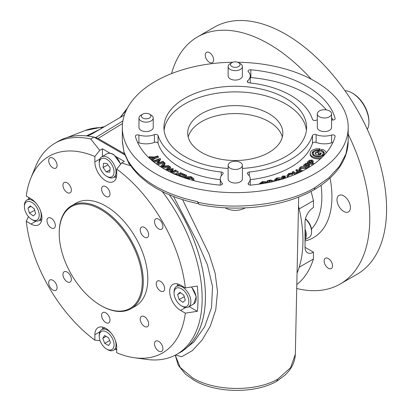 <?xml version="1.0" encoding="UTF-8"?>
<svg xmlns="http://www.w3.org/2000/svg" width="411" height="411" viewBox="0 0 411 411"><rect width="100%" height="100%" fill="white"/><g stroke="black" fill="none" stroke-linecap="round" stroke-linejoin="round"><path stroke-width="0.62" d="M242.392 168.423A71.334 41.187 0 0 0 306.596 127.441A71.334 41.187 0 0 0 285.702 98.321A71.334 41.187 0 0 0 207.961 89.393A71.334 41.187 0 0 0 163.927 127.441A71.334 41.187 0 0 0 184.822 156.565A71.334 41.187 0 0 0 228.126 168.423M306.426 130.256A71.334 41.187 0 0 0 285.702 103.952A71.334 41.187 0 0 0 210.232 94.504A71.334 41.187 0 0 0 164.092 130.256M268.886 113.657A47.558 27.455 0 0 0 217.059 107.708A47.558 27.455 0 0 0 187.704 133.072A47.558 27.455 0 0 0 201.631 152.486A47.558 27.455 0 0 0 253.459 158.441A47.558 27.455 0 0 0 282.819 133.072A47.558 27.455 0 0 0 268.886 113.657M282.316 137.053A47.558 27.455 0 0 0 268.886 121.615A47.558 27.455 0 0 0 220.301 114.967A47.558 27.455 0 0 0 188.207 137.053M67.152 192.538A5.944 3.432 -120 0 0 70.127 192.831A5.944 3.432 -120 0 0 71.036 188.068A5.944 3.432 -120 0 0 67.152 182.828A5.944 3.432 -120 0 0 64.183 182.535A5.944 3.432 -120 0 0 63.268 187.298A5.944 3.432 -120 0 0 67.152 192.538M144.436 237.152A5.944 3.432 -120 0 0 147.405 237.45A5.944 3.432 -120 0 0 148.32 232.688A5.944 3.432 -120 0 0 144.436 227.447A5.944 3.432 -120 0 0 141.461 227.155A5.944 3.432 -120 0 0 140.552 231.917A5.944 3.432 -120 0 0 144.436 237.152M144.436 326.391A5.944 3.432 -120 0 0 147.405 326.683A5.944 3.432 -120 0 0 148.32 321.921A5.944 3.432 -120 0 0 144.436 316.681A5.944 3.432 -120 0 0 141.461 316.388A5.944 3.432 -120 0 0 140.552 321.15A5.944 3.432 -120 0 0 144.436 326.391M52.885 280.302A5.944 3.432 60 0 1 56.769 285.542A5.944 3.432 60 0 1 55.86 290.305A5.944 3.432 60 0 1 52.885 290.012A5.944 3.432 60 0 1 49.001 284.772A5.944 3.432 60 0 1 49.916 280.009A5.944 3.432 60 0 1 52.885 280.302M158.703 341.392A5.944 3.432 60 0 1 162.586 346.632A5.944 3.432 60 0 1 161.672 351.395A5.944 3.432 60 0 1 158.703 351.102A5.944 3.432 60 0 1 154.819 345.862A5.944 3.432 60 0 1 155.728 341.099A5.944 3.432 60 0 1 158.703 341.392M158.703 219.212A5.944 3.432 60 0 1 162.586 224.447A5.944 3.432 60 0 1 161.672 229.21A5.944 3.432 60 0 1 158.703 228.917A5.944 3.432 60 0 1 154.819 223.682A5.944 3.432 60 0 1 155.728 218.914A5.944 3.432 60 0 1 158.703 219.212M52.885 158.117A5.944 3.432 60 0 1 56.769 163.357A5.944 3.432 60 0 1 55.86 168.12A5.944 3.432 60 0 1 52.885 167.827A5.944 3.432 60 0 1 49.001 162.586A5.944 3.432 60 0 1 49.916 157.824A5.944 3.432 60 0 1 52.885 158.117M105.797 196.366A5.944 3.432 -120 0 0 108.766 196.658A5.944 3.432 -120 0 0 109.675 191.896A5.944 3.432 -120 0 0 105.797 186.656A5.944 3.432 -120 0 0 102.822 186.363A5.944 3.432 -120 0 0 101.913 191.125A5.944 3.432 -120 0 0 105.797 196.366M160.439 291.014A5.944 3.432 -120 0 0 163.414 291.307A5.944 3.432 -120 0 0 164.323 286.544A5.944 3.432 -120 0 0 160.439 281.304A5.944 3.432 -120 0 0 157.464 281.011A5.944 3.432 -120 0 0 156.555 285.773A5.944 3.432 -120 0 0 160.439 291.014M105.797 322.563A5.944 3.432 -120 0 0 108.766 322.856A5.944 3.432 -120 0 0 109.675 318.093A5.944 3.432 -120 0 0 105.797 312.853A5.944 3.432 -120 0 0 102.822 312.56A5.944 3.432 -120 0 0 101.913 317.323A5.944 3.432 -120 0 0 105.797 322.563M51.149 227.915A5.944 3.432 -120 0 0 54.124 228.208A5.944 3.432 -120 0 0 55.033 223.445A5.944 3.432 -120 0 0 51.149 218.205A5.944 3.432 -120 0 0 48.179 217.912A5.944 3.432 -120 0 0 47.265 222.675A5.944 3.432 -120 0 0 51.149 227.915M67.152 281.771A5.944 3.432 -120 0 0 70.127 282.069A5.944 3.432 -120 0 0 71.036 277.302A5.944 3.432 -120 0 0 67.152 272.067A5.944 3.432 -120 0 0 64.183 271.769A5.944 3.432 -120 0 0 63.268 276.536A5.944 3.432 -120 0 0 67.152 281.771M153.226 118.019L153.226 127.441A7.136 4.12 180 0 1 148.823 131.248A7.136 4.12 180 0 1 141.05 130.354A7.136 4.12 180 0 1 138.959 127.441L138.959 118.019A7.136 4.12 180 0 1 141.05 115.106L142.73 114.135A4.757 2.743 0 0 0 142.73 118.019A4.757 2.743 0 0 0 149.455 118.019A4.757 2.743 0 0 0 149.455 114.135L151.135 115.106A7.136 4.12 180 0 1 153.226 118.019A7.136 4.12 180 0 1 148.823 121.826A7.136 4.12 180 0 1 141.05 120.932A7.136 4.12 180 0 1 138.959 118.019M238.621 62.657L240.307 63.628A7.136 4.12 180 0 1 242.392 66.541L242.392 75.963A7.136 4.12 180 0 1 232.534 79.765A7.136 4.12 180 0 1 228.126 75.963L228.126 66.541A7.136 4.12 180 0 1 230.217 63.628L231.896 62.657A4.757 2.743 0 0 0 233.443 67.137A4.757 2.743 0 0 0 239.217 66.125A4.757 2.743 0 0 0 238.621 62.657A4.757 2.743 0 0 0 237.08 62.061A4.757 2.743 0 0 0 231.896 62.657M242.392 66.541A7.136 4.12 180 0 1 232.534 70.348A7.136 4.12 180 0 1 228.126 66.541M305.419 218.971A11.888 6.864 60 0 1 311.595 231.896A11.888 6.864 60 0 1 309.134 237.337L305.039 239.7M305.465 218.775A10.46 6.042 60 0 1 311.595 230.73L311.595 231.896M245.177 207.889A13.614 7.86 180 0 1 225.171 207.781M228.67 163.758A7.136 4.12 180 0 1 236.649 161.292A7.136 4.12 180 0 1 242.392 165.33A7.136 4.12 180 0 1 241.853 166.907A7.136 4.12 180 0 1 233.869 169.373A7.136 4.12 180 0 1 228.126 165.33A7.136 4.12 180 0 1 228.67 163.758M228.126 165.33L228.126 178.924A7.136 4.12 0 0 0 233.869 182.962A7.136 4.12 0 0 0 241.853 180.496A7.136 4.12 0 0 0 242.392 178.924L242.392 165.33M317.837 112.275A7.136 4.12 180 0 1 325.82 109.814A7.136 4.12 180 0 1 331.564 113.852A7.136 4.12 180 0 1 331.019 115.424A7.136 4.12 180 0 1 323.041 117.89A7.136 4.12 180 0 1 317.297 113.852A7.136 4.12 180 0 1 317.837 112.275M317.297 113.852L317.297 127.441A7.136 4.12 0 0 0 323.041 131.479A7.136 4.12 0 0 0 331.019 129.018A7.136 4.12 0 0 0 331.564 127.441L331.564 113.852M367.336 129.434A23.776 13.727 -120 0 0 368.929 122.103L368.929 121.132A22.59 13.044 60 0 0 352.957 93.467L352.114 92.984A23.776 13.727 -120 0 0 344.973 90.697M162.391 191.675A121.862 70.358 60 0 1 176.92 354.261A121.862 70.358 60 0 1 146.732 359.43L134.443 357.755A113.544 65.555 -120 0 0 185.33 313.151L197.306 311.327A119.719 69.12 -120 0 0 197.306 286.087L185.33 287.911A113.544 65.555 -120 0 0 116.724 169.075L121.615 162.962L130.713 165.803M169.414 194.906A121.862 70.358 60 0 1 180.177 352.381L176.92 354.261M115.44 349.165A119.719 69.12 -120 0 0 116.724 349.859M28.426 216.561L26.258 221.308A113.544 65.555 -120 0 0 94.864 340.144L94.864 334.698A15.454 8.924 60 0 1 98.065 327.624A15.454 8.924 60 0 1 105.797 328.389A15.454 8.924 60 0 1 116.724 347.316L116.724 352.761A113.544 65.555 -120 0 0 134.443 357.755M102.837 327.151A15.454 8.924 -120 0 0 102.478 329.196M130.975 308.712L135.517 306.092A59.446 34.324 -120 0 0 144.631 258.457A59.446 34.324 -120 0 0 105.797 206.07A59.446 34.324 -120 0 0 76.071 203.126L71.529 205.752A59.446 34.324 60 0 1 101.255 208.696A59.446 34.324 60 0 1 140.089 261.077A59.446 34.324 60 0 1 130.975 308.712A59.446 34.324 60 0 1 101.255 305.769L100.752 305.476A58.732 33.908 -120 0 0 142.278 281.499A58.732 33.908 -120 0 0 100.752 209.569A58.732 33.908 -120 0 0 59.22 233.546A58.732 33.908 -120 0 0 100.752 305.476L101.255 305.769M59.22 233.546L59.22 232.965A59.446 34.324 60 0 1 71.529 205.752M106.634 176.273L107.646 176.853A11.888 6.864 -120 0 0 113.59 177.444A11.888 6.864 -120 0 0 115.558 168.448A11.888 6.864 -120 0 0 108.473 157.963A11.888 6.864 -120 0 0 101.697 156.848A11.888 6.864 -120 0 0 99.236 162.294L99.236 163.455A10.46 6.042 -120 0 0 105.904 175.81A10.46 6.042 -120 0 0 106.634 176.273A10.46 6.042 -120 0 0 114.022 172.415A10.46 6.042 -120 0 0 107.363 159.648A10.46 6.042 -120 0 0 99.236 163.455M181.457 305.866L182.463 306.447A11.888 6.864 -120 0 0 185.664 307.567A11.888 6.864 -120 0 0 188.408 307.038A11.888 6.864 -120 0 0 189.461 295.396A11.888 6.864 -120 0 0 179.263 285.917A11.888 6.864 -120 0 0 176.519 286.441A11.888 6.864 -120 0 0 174.059 291.887L174.059 293.053A10.46 6.042 -120 0 0 181.457 305.866A10.46 6.042 -120 0 0 184.272 306.847A10.46 6.042 -120 0 0 188.3 298.021A10.46 6.042 -120 0 0 178.641 287.798A10.46 6.042 -120 0 0 174.059 293.053M111.515 333.557A11.888 6.864 -120 0 0 103.341 329.113A11.888 6.864 -120 0 0 101.697 329.643A11.888 6.864 -120 0 0 99.236 335.083L99.236 336.249A10.46 6.042 -120 0 0 106.634 349.062A10.46 6.042 -120 0 0 110.42 350.049A10.46 6.042 -120 0 0 112.989 339.82A10.46 6.042 -120 0 0 102.848 330.999A10.46 6.042 -120 0 0 99.236 336.249M106.634 349.062L107.646 349.648A11.888 6.864 -120 0 0 111.946 350.763A11.888 6.864 -120 0 0 113.59 350.234A11.888 6.864 -120 0 0 115.106 339.779M31.811 219.469A10.46 6.042 -120 0 0 39.143 216.309A10.46 6.042 -120 0 0 32.808 203.039A10.46 6.042 -120 0 0 24.48 205.546A10.46 6.042 -120 0 0 24.413 206.656A10.46 6.042 -120 0 0 31.811 219.469L32.823 220.049A11.888 6.864 -120 0 0 38.768 220.64A11.888 6.864 -120 0 0 41.151 216.458A11.888 6.864 -120 0 0 40.283 210.18M36.692 203.964A11.888 6.864 -120 0 0 26.879 200.049A11.888 6.864 -120 0 0 24.49 204.231A11.888 6.864 -120 0 0 24.413 205.49L24.413 206.656M219.664 185.089A101.06 58.347 180 0 1 163.804 168.7A101.06 58.347 180 0 1 135.414 136.447A2.379 1.372 180 0 1 135.383 136.236A2.379 1.372 180 0 1 138.903 135.029A14.981 8.646 0 0 0 154.397 134.638A2.379 1.372 180 0 1 158.055 135.538A78.47 45.302 0 0 0 179.777 159.478A78.47 45.302 0 0 0 221.241 172.014A2.379 1.372 180 0 1 223.194 173.365A2.379 1.372 180 0 1 222.793 174.125A14.981 8.646 0 0 0 220.281 178.924A14.981 8.646 0 0 0 222.12 183.075A2.379 1.372 180 0 1 222.408 183.732A2.379 1.372 180 0 1 219.664 185.089M220.281 179.679A78.47 45.302 180 0 1 179.777 167.241A78.47 45.302 180 0 1 158.055 143.3A2.379 1.372 0 0 0 154.397 142.406A14.981 8.646 180 0 1 138.903 142.797A2.379 1.372 0 0 0 137.685 142.627M250.859 185.089A2.379 1.372 180 0 1 248.809 184.703A2.379 1.372 180 0 1 248.11 183.732A2.379 1.372 180 0 1 248.403 183.075A14.981 8.646 0 0 0 250.242 178.924A14.981 8.646 0 0 0 247.73 174.125A2.379 1.372 180 0 1 247.33 173.365A2.379 1.372 180 0 1 249.282 172.014A78.47 45.302 0 0 0 312.468 135.538A2.379 1.372 180 0 1 316.126 134.638A14.981 8.646 0 0 0 331.615 135.029A2.379 1.372 180 0 1 335.135 136.236A2.379 1.372 180 0 1 335.109 136.447A101.06 58.347 180 0 1 250.859 185.089M314.728 155.358A4.932 2.846 0 0 0 320.102 155.98A4.932 2.846 0 0 0 323.149 153.344A4.932 2.846 0 0 0 321.705 151.33A4.932 2.846 0 0 0 320.457 150.806L318.217 153.344L319.912 153.842L320.981 152.63A3.031 1.752 180 0 1 321.248 153.344A3.031 1.752 180 0 1 318.217 155.096A3.031 1.752 180 0 1 315.186 153.344A3.031 1.752 180 0 1 317.595 151.633L318.587 150.503A4.932 2.846 0 0 0 313.285 153.344A4.932 2.846 0 0 0 314.728 155.358M322.08 156.088A4.932 2.846 0 0 0 323.149 154.315L323.149 153.344M326.2 152.887A8.025 4.634 0 0 0 323.894 150.072A8.025 4.634 0 0 0 321.859 149.219L320.996 150.195A6.124 3.535 180 0 1 322.548 150.847A6.124 3.535 180 0 1 324.341 153.344A6.124 3.535 180 0 1 320.559 156.612A6.124 3.535 180 0 1 313.886 155.846A6.124 3.535 180 0 1 312.093 153.344A6.124 3.535 180 0 1 319.162 149.856L319.162 150.827L320.061 149.81L320.061 148.839A8.025 4.634 0 0 0 310.192 153.344A8.025 4.634 0 0 0 312.54 156.622A8.025 4.634 0 0 0 321.921 157.454M312.149 153.832A6.124 3.535 180 0 1 314.353 151.577M318.587 150.786A6.124 3.535 180 0 1 319.162 150.827M322.08 151.577A6.124 3.535 180 0 1 322.548 151.818A6.124 3.535 180 0 1 324.279 153.832M310.192 153.344L310.192 154.315A8.025 4.634 0 0 0 312.54 157.593A8.025 4.634 0 0 0 320.534 158.754M317.297 119.837A14.981 8.646 0 0 0 316.126 120.243A2.379 1.372 180 0 1 313.125 120.074A2.379 1.372 180 0 1 312.468 119.344A78.47 45.302 0 0 0 249.282 82.868A2.379 1.372 180 0 1 248.023 82.488A2.379 1.372 180 0 1 247.33 81.517A2.379 1.372 180 0 1 247.73 80.756A14.981 8.646 0 0 0 250.242 75.963A14.981 8.646 0 0 0 248.403 71.812A2.379 1.372 180 0 1 248.11 71.154A2.379 1.372 180 0 1 250.859 69.793A101.06 58.347 180 0 1 335.109 118.435A2.379 1.372 180 0 1 335.135 118.651A2.379 1.372 180 0 1 331.615 119.853A14.981 8.646 0 0 0 331.564 119.837M295.324 354.267C294.985 362.158 291.461 369.186 284.741 375.346L276.706 381.305C254.697 393.908 215.785 393.332 193.766 380.113L185.366 374.087L178.22 365.23L175.235 355.181L180.234 367.475L192.78 378.007C214.866 391.411 255.575 392.017 277.723 379.178L290.618 367.665L295.324 354.267L298.684 197.023M276.767 381.274L277.723 379.178M182.592 199.71L209.122 254.193L215.138 273.161L217.501 291.702L215.78 309.637L210.324 326.057L202.109 340.051L192.363 350.619L181.76 356.722L175.507 355.042M232.806 62.246A112.948 65.21 0 0 0 122.314 127.441A112.948 65.21 0 0 0 155.394 173.55A112.948 65.21 0 0 0 278.483 187.688A112.948 65.21 0 0 0 348.209 127.441A112.948 65.21 0 0 0 315.124 81.332A112.948 65.21 0 0 0 237.717 62.246M122.314 127.441L122.314 140.927L123.983 152.003L128.746 162.463L128.746 161.857C134.479 171.146 143.362 179.283 155.394 186.27C167.457 193.206 181.554 198.333 197.686 201.657L197.686 202.217C235.549 210.935 287.402 204.452 315.124 187.529L328.738 177.876L339.316 166.491L345.97 153.914L348.209 140.875L348.209 127.441M122.519 123.511L98.054 138.481L95.763 137.526A121.897 70.379 -120 0 0 87.44 135.979L87.327 135.99A121.862 70.358 60 0 1 93.991 137.13L124.774 154.901M169.445 194.922A121.897 70.379 60 0 1 179.052 353.044A121.897 70.379 60 0 1 178.8 353.177M98.054 138.481L124.353 153.663M86.402 135.892L101.45 128.556M179.052 353.044L182.068 351.431L194.09 341.747L204.724 326.591L211.495 307.669L212.518 286.601L207.473 264.915L197.758 242.803L173.576 196.586M91.581 134.161L124.379 115.029M91.417 134.248L87.44 135.979M298.489 206.101A121.897 70.379 60 0 1 297.061 273.089M128.746 162.463L129.1 163.912L129.922 164.616M198.04 203.671L188.187 201.333L176.73 197.758L165.618 193.227L155.872 188.156L147.523 182.695L139.308 175.841L133.01 168.926L129.1 163.301L128.746 161.857M348.204 140.865C348.091 152.096 343.889 162.556 335.607 172.245C329.966 178.795 322.815 184.616 314.153 189.702L314.132 189.712C284.633 206.779 238.426 212.615 199.181 204.467L197.686 202.217M314.153 189.702L315.124 187.529M332.833 120.022A101.06 58.347 0 0 0 331.564 117.52M326.298 109.876A101.06 58.347 0 0 0 250.859 77.561A2.379 1.372 0 0 0 250.242 77.551M271.99 181.986L269.251 181.873M280.359 179.653L276.937 179.581L275.385 180.737M306.334 168.921L305.599 168.412L300.857 168.582L300.194 169.301M308.281 164.842L305.923 165.181M311.898 161.759L309.529 162.15M271.548 181.898L271.99 181.015L271.99 181.605M271.99 181.015L269.76 180.778L268.645 181.051L269.58 182.32M281.427 179.345L276.937 178.61L276.937 179.581M276.937 178.61L275.278 180.265L275.509 180.958M306.755 168.674L305.599 167.441L300.857 167.611L300.087 168.818L301.294 170.298L302.933 170.776M305.599 167.441L305.599 168.412M300.857 167.611L300.857 168.582M308.06 163.763L305.923 164.21L305.203 164.78L307.274 165.648L308.589 164.328L308.06 163.763L308.06 164.734M311.589 160.644L309.529 161.179L308.892 161.775L311.05 162.55L312.185 161.235L311.589 160.644L311.589 161.61M319.162 149.856L320.061 148.839M258.997 184.071L262.259 181.605L266.58 181.837L266.004 182.381L262.608 182.181L260.214 183.979M268.486 182.546L267.171 180.763L268.773 180.372L270.561 180.003L273.089 180.748L273.243 181.508M274.425 181.225L274.132 180.311L276.418 178.102C278.946 177.439 280.985 177.768 282.527 179.088M284.761 178.307L281.967 177.67L281.627 177.033L282.609 176.036L285.378 176L284.967 176.566L283.174 176.555L282.927 177.285L286.39 177.768M282.758 176.987L282.927 177.285M288.013 177.208L286.878 175.569L288.692 173.493L292.791 172.995L292.478 173.565L289.323 173.956L288.019 175.451L289.025 176.843M295.93 174.105L292.385 171.921L293.218 171.474L295.55 172.908L298.329 171.402L295.997 169.969L296.829 169.517L300.703 171.901M299.83 172.327L299.018 171.829L296.239 173.334L296.84 173.704M301.921 171.295L300.523 170.806L298.987 168.885L300.071 167.241C302.034 166.116 304.13 166.018 306.365 166.938L307.685 168.135M309.144 167.246L303.719 164.97L305.974 163.301L308.748 163.218L309.663 164.2L308.091 165.993L309.92 166.763M313.665 164.256L307.433 162.026L309.462 160.275L312.206 160.069L313.244 161.086L311.908 162.854L314.384 163.737M320.996 150.195L320.996 150.991M318.217 153.344L318.217 154.315L319.886 154.808M319.912 153.842L319.912 154.798M319.938 154.788L320.981 153.601A3.031 1.752 180 0 1 321.13 153.832M320.981 152.63L320.981 153.601M317.595 151.633L317.595 152.604L318.587 151.474L318.587 150.503M315.304 153.832A3.031 1.752 180 0 1 317.595 152.604M313.285 153.344L313.285 154.315A4.932 2.846 0 0 0 314.353 156.088M262.608 182.181L262.608 183.147L260.846 183.887M265.162 183.172L262.608 183.147M266.004 182.381L266.004 183.023M266.58 181.837L266.441 182.941M267.171 180.763L267.171 181.734L267.859 182.669M274.132 181.297L274.132 180.311M283.174 176.555L283.174 177.449M284.967 176.566L284.967 177.537L283.174 177.526M285.378 176L284.967 177.537M281.874 178.554L281.627 177.033M281.967 177.67L281.967 178.61M283.061 179.134L281.967 178.641M283.061 178.163L283.061 178.847M287.227 177.48L286.878 175.569M289.323 173.956L289.323 174.922L288.132 175.949M292.478 173.565L292.478 174.536L289.323 174.922M292.791 172.995L292.478 174.536M299.018 171.829L299.018 172.707M295.997 169.969L295.997 170.935L297.492 171.855M292.385 171.921L292.478 172.949M295 174.5L292.791 173.144M300.744 171.88L300.349 171.685M300.523 170.806L300.523 171.777M300.035 171.49L298.987 169.856L298.987 168.885M309.442 164.785L309.442 165.756L308.877 166.321M309.663 164.2L309.442 165.756M303.719 164.97L303.719 165.941L304.9 166.44M308.204 167.822L306.966 167.303M313.095 161.6L313.095 162.571L312.643 163.116M313.244 161.086L313.095 162.571M307.433 162.026L307.433 162.962M312.745 164.898L309.498 163.737M332.833 142.627A2.379 1.372 0 0 0 331.615 142.797A14.981 8.646 180 0 1 316.126 142.406A2.379 1.372 0 0 0 312.468 143.3A78.47 45.302 180 0 1 250.242 179.679M163.475 166.285L163.075 165.982L162.689 166.388M163.075 165.011L161.641 166.527L164.559 166.142L163.075 165.011L163.075 165.982M176.915 175.081L177.429 174.732L176.53 174.285L176.53 174.922M176.53 174.285L174.213 174.136M165.51 169.661L169.769 166.542L170.534 167.005L166.845 169.63L173.19 168.608L170.822 172.07L175.564 170.046L176.319 170.498L171.264 172.594M169.995 171.988L171.829 169.183L166.506 170.205M160.398 166.635L164.292 162.432L164.991 162.962L163.629 164.482L165.607 165.982L168.505 165.638L169.214 166.178L161.256 167.174M154.742 157.572L151.978 160.069L151.438 159.442L153.56 157.557L149.686 157.418L149.136 156.781L154.202 156.987L157.788 155.954L158.302 156.545L154.742 157.572L154.742 158.543L152.296 160.752M156.401 163.927L158.923 159.725L153.601 161.59L153.015 161.03L160.151 158.533L160.388 158.754L157.773 163.105L163.023 161.266L163.635 161.842L156.822 164.23M173.324 173.699L176.961 173.74L177.177 170.976L178.148 171.454L178.081 174.29L180.532 172.62L181.395 173.046L177.85 175.456M182.571 177.228L179.515 175.903L180.105 175.425L183.208 176.715L184.95 175.317L181.847 174.028L182.443 173.55L186.471 175.225L183.547 177.567M192.178 180.218L192.769 179.109L190.966 177.362L187.159 177.634L189.404 178.395L188.901 178.893L185.572 177.778C187.077 176.447 189.05 176.144 191.49 176.869L193.864 178.723L193.262 180.511M193.864 178.723L193.848 180.665M173.19 168.608L173.19 169.579L171.762 171.67M170.534 167.005L170.534 167.976L168.736 169.255M171.104 170.293L167.863 170.914M176.319 170.498L176.319 171.469L172.363 173.108M169.214 166.178L169.214 166.948M164.991 162.962L164.991 163.932L164.148 164.873M168.885 167.19L162.576 167.981M158.302 156.545L158.302 157.516L154.742 158.543M149.136 156.781L149.136 157.752L149.686 158.389L149.686 157.418M152.512 158.492L149.686 158.389M151.438 159.442L151.438 160.033M151.978 160.069L151.978 160.49M160.388 158.754L160.388 159.725L158.512 162.848M153.015 161.03L153.015 161.343M158.184 160.953L154.259 162.33M163.635 161.842L163.635 162.813L157.747 164.878M178.148 171.454L178.004 174.249M181.395 173.046L181.395 174.017L178.754 175.816M181.847 174.028L181.847 174.999L184.154 175.959M186.471 175.225L186.471 176.196L184.4 177.86M185.572 177.778L185.572 178.246M188.901 178.893L188.901 179.283M189.404 178.395L189.348 179.417M190.966 177.362L190.966 178.333L188.557 178.107M192.667 179.602L190.966 178.333M34.586 210.108L34.021 208.629M34.647 210.314L29.438 213.104L33.286 215.924L35.659 213.751L34.19 208.752L30.342 205.926L27.963 208.1L29.438 213.104M184.231 296.516L183.666 295.021M184.292 296.711L179.088 299.506L182.936 302.321L185.304 300.138L183.825 295.139L179.977 292.324L177.609 294.507L179.088 299.506M30.953 206.379L27.963 208.1M106.161 336.373L102.75 338.34L104.738 343.339L108.622 345.523L110.518 342.702L108.53 337.703L104.646 335.52L102.75 338.34M109.645 340.508L104.738 343.339M180.599 292.776L177.609 294.507M107.019 163.486L103.48 163.295L103.099 167.534L106.254 171.968L109.788 172.163L110.174 167.919L107.019 163.486M107.918 164.749L103.099 167.534M110.004 169.805L106.254 171.968M39.543 220.193A15.454 8.924 -120 0 0 41.496 220.902M116.724 169.075L116.724 174.521A15.454 8.924 60 0 1 113.523 181.6A15.454 8.924 60 0 1 101.609 177.46A15.454 8.924 60 0 1 94.864 161.903L94.864 156.457A113.544 65.555 -120 0 0 30.794 178.23A113.544 65.555 -120 0 0 26.258 196.068L30.974 198.79A15.454 8.924 60 0 1 41.069 212.41A15.454 8.924 60 0 1 38.701 224.796A15.454 8.924 60 0 1 30.974 224.031L26.258 221.308M177.66 283.95A15.454 8.924 -120 0 0 177.3 285.994M185.33 313.151L180.614 310.428A15.454 8.924 60 0 1 170.519 296.809A15.454 8.924 60 0 1 172.887 284.422A15.454 8.924 60 0 1 180.614 285.188L185.33 287.911M114.366 176.992A15.454 8.924 -120 0 0 116.318 177.701M28.775 197.521A119.719 69.12 -120 0 0 28.734 198.975M94.864 340.144L100.058 340.637M189.142 306.611L197.306 311.327M116.334 156.827L124.292 161.42L121.615 162.962M110.107 153.231L102.431 148.797L102.431 156.427M102.431 148.797L99.755 150.344L94.864 156.457M30.794 178.23L35.49 166.743A121.862 70.358 60 0 1 55.053 143.187A121.862 70.358 60 0 1 90.733 139.01L99.755 150.344M93.991 137.13L90.733 139.01M55.053 143.187L58.316 141.307A121.862 70.358 60 0 1 87.327 135.99M368.929 122.103A23.776 13.727 -120 0 0 352.119 92.984A23.776 13.727 -120 0 0 352.114 92.984L352.957 93.467M151.135 115.106L149.455 114.135A4.757 2.743 0 0 0 142.73 114.135M336.984 199.761A9.51 5.492 -120 0 0 341.135 209.338A9.51 5.492 -120 0 0 348.466 211.886A9.51 5.492 -120 0 0 350.434 207.529A9.51 5.492 -120 0 0 346.283 197.958A9.51 5.492 -120 0 0 338.952 195.41A9.51 5.492 -120 0 0 336.984 199.761M332.535 265.84A5.944 3.432 60 0 1 331.307 268.558A5.944 3.432 60 0 1 326.724 266.965A5.944 3.432 60 0 1 324.13 260.985A5.944 3.432 60 0 1 325.363 258.262A5.944 3.432 60 0 1 329.941 259.855A5.944 3.432 60 0 1 332.535 265.84M213.648 59.914A5.944 3.432 60 0 1 212.415 62.631A5.944 3.432 60 0 1 207.832 61.039A5.944 3.432 60 0 1 205.238 55.059A5.944 3.432 60 0 1 206.471 52.336A5.944 3.432 60 0 1 211.049 53.928A5.944 3.432 60 0 1 213.648 59.914M296.732 288.491A142.668 82.37 -120 0 0 340.221 284.006L357.036 274.296A142.668 82.37 -120 0 0 386.587 208.983A142.668 82.37 -120 0 0 324.31 65.406A142.668 82.37 -120 0 0 214.367 27.188L197.552 36.892A142.668 82.37 -120 0 0 171.562 73.59M340.221 284.006A142.668 82.37 -120 0 0 369.772 218.693A142.668 82.37 -120 0 0 348.209 134.263M311.276 79.21A142.668 82.37 -120 0 0 197.552 36.892M305.039 247.33L313.444 252.184A11.888 6.864 -60 0 1 307.5 252.77A11.888 6.864 -60 0 1 305.039 247.33L305.039 222.089A11.888 6.864 -60 0 1 313.444 207.529L313.444 200.696A121.862 70.358 -120 0 0 311.029 191.408M296.814 284.561A121.862 70.358 -120 0 0 313.444 259.017L313.444 252.184M313.444 259.017L299.187 267.248M313.444 200.696L299.172 208.937M305.039 231.758A11.292 6.519 60 0 1 305.039 237.661M305.039 229.112A11.888 6.864 60 0 1 305.039 239.341M120.536 164.313A11.888 6.864 -120 0 0 113.765 154.906A11.888 6.864 -120 0 0 106.994 153.791C109.033 152.717 111.391 153.082 114.063 154.875L120.711 164.092M99.837 331.826L94.864 334.698M158.055 143.3L158.055 135.538M283.503 177.562L284.88 176.869M103.002 127.641A118.265 68.283 -120 0 0 85.082 130.539L67.265 137.474M95.763 137.526L122.874 120.942M126.049 110.811A115.522 66.695 -120 0 0 120.459 117.341M335.109 118.861L335.109 118.435M250.859 77.561L250.859 69.793M247.73 82.277L247.73 80.756M269.76 180.778L269.76 181.749M305.923 164.21L305.923 165.083M309.529 161.179L309.529 162.006M308.307 165.823L308.307 166.085M331.615 142.797L331.615 135.029M316.126 142.406L316.126 134.638M312.468 143.3L312.468 135.538M249.282 175.877L249.282 172.014M248.403 184.39L248.403 183.075M221.241 175.877L221.241 172.014M154.397 142.406L154.397 134.638M138.903 142.797L138.903 135.029M222.12 184.39L222.12 183.075M191.644 286.95L196.242 296.732L193.704 303.981A11.888 6.864 -120 0 0 191.367 286.991M35.947 221.159L30.974 224.031M185.587 307.556L180.614 310.428M99.837 159.031L94.864 161.903M311.471 229.097A82.036 47.363 -120 0 0 321.854 196.854A82.036 47.363 -120 0 0 321.048 185.274M330.043 178.025A89.166 51.483 60 0 1 331.939 196.854A89.166 51.483 60 0 1 305.039 240.969M106.994 153.791L101.697 156.848M179.607 284.659L176.519 286.441M104.79 327.86L101.697 329.643M30.013 198.241L26.879 200.049M85.082 130.539L104.748 126.614M120.079 117.567L127.415 108.067M129.1 163.912L124.096 152.835L122.324 141.81M250.242 82.971L250.242 75.963M250.242 185.099L250.242 178.924M220.281 185.099L220.281 178.924M41.855 218.858L38.768 220.64M116.724 348.425L113.59 350.234M193.704 303.981L188.408 307.038M116.678 175.656L113.59 177.444"/></g></svg>
